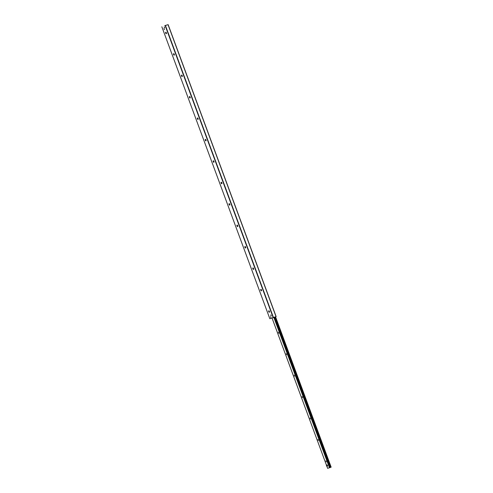<?xml version="1.0" encoding="UTF-8"?>
<svg xmlns="http://www.w3.org/2000/svg" width="493" height="493" viewBox="0 0 493 493"><rect width="100%" height="100%" fill="white"/><g stroke="black" fill="none" stroke-linecap="round" stroke-linejoin="round"><path stroke-width="0.74" d="M269.141 310.972A1.645 0.758 -111.3 0 0 269.505 311.896M269.443 312.18A0.789 0.364 68.7 0 1 269.357 312.143A0.789 0.364 68.7 0 1 268.87 310.886A0.789 0.364 68.7 0 1 268.907 310.8M269.332 312.272A0.789 0.364 68.7 0 1 268.722 311.65A0.789 0.364 68.7 0 1 268.777 310.8A0.789 0.364 68.7 0 1 269.4 311.403A0.789 0.364 68.7 0 1 269.351 312.266A0.789 0.364 68.7 0 1 269.332 312.272M261.216 289.545A1.645 0.758 -111.3 0 0 261.58 290.469M261.518 290.753A0.789 0.364 68.7 0 1 261.432 290.716A0.789 0.364 68.7 0 1 260.939 289.459A0.789 0.364 68.7 0 1 260.976 289.373M261.407 290.845A0.789 0.364 68.7 0 1 260.791 290.223A0.789 0.364 68.7 0 1 260.852 289.373A0.789 0.364 68.7 0 1 261.475 289.976A0.789 0.364 68.7 0 1 261.419 290.839A0.789 0.364 68.7 0 1 261.407 290.845M253.291 268.118A1.645 0.758 -111.3 0 0 253.655 269.042M253.593 269.326A0.789 0.364 68.7 0 1 253.507 269.289A0.789 0.364 68.7 0 1 253.014 268.032A0.789 0.364 68.7 0 1 253.051 267.945M253.482 269.418A0.789 0.364 68.7 0 1 252.866 268.796A0.789 0.364 68.7 0 1 252.921 267.945A0.789 0.364 68.7 0 1 253.544 268.549A0.789 0.364 68.7 0 1 253.494 269.412A0.789 0.364 68.7 0 1 253.482 269.418M245.366 246.691A1.645 0.758 -111.3 0 0 245.724 247.615M245.668 247.899A0.789 0.364 68.7 0 1 245.576 247.862A0.789 0.364 68.7 0 1 245.089 246.605A0.789 0.364 68.7 0 1 245.126 246.518M245.557 247.991A0.789 0.364 68.7 0 1 244.941 247.369A0.789 0.364 68.7 0 1 244.996 246.518A0.789 0.364 68.7 0 1 245.619 247.122A0.789 0.364 68.7 0 1 245.569 247.985A0.789 0.364 68.7 0 1 245.557 247.991M237.441 225.264A1.645 0.758 -111.3 0 0 237.799 226.188M237.737 226.472A0.789 0.364 68.7 0 1 237.651 226.435A0.789 0.364 68.7 0 1 237.164 225.178A0.789 0.364 68.7 0 1 237.201 225.091M237.632 226.564A0.789 0.364 68.7 0 1 237.016 225.942A0.789 0.364 68.7 0 1 237.071 225.091A0.789 0.364 68.7 0 1 237.694 225.695A0.789 0.364 68.7 0 1 237.644 226.558A0.789 0.364 68.7 0 1 237.632 226.564M229.51 203.837A1.645 0.758 -111.3 0 0 229.874 204.755M229.812 205.045A0.789 0.364 68.7 0 1 229.726 205.008A0.789 0.364 68.7 0 1 229.239 203.751A0.789 0.364 68.7 0 1 229.276 203.664M229.701 205.137A0.789 0.364 68.7 0 1 229.091 204.515A0.789 0.364 68.7 0 1 229.146 203.664A0.789 0.364 68.7 0 1 229.769 204.268A0.789 0.364 68.7 0 1 229.72 205.131A0.789 0.364 68.7 0 1 229.701 205.137M221.585 182.41A1.645 0.758 -111.3 0 0 221.949 183.328M221.887 183.618A0.789 0.364 68.7 0 1 221.801 183.581A0.789 0.364 68.7 0 1 221.308 182.324A0.789 0.364 68.7 0 1 221.351 182.237M221.776 183.71A0.789 0.364 68.7 0 1 221.16 183.088A0.789 0.364 68.7 0 1 221.221 182.237A0.789 0.364 68.7 0 1 221.844 182.841A0.789 0.364 68.7 0 1 221.788 183.704A0.789 0.364 68.7 0 1 221.776 183.71M213.66 160.983A1.645 0.758 -111.3 0 0 214.024 161.901M213.962 162.191A0.789 0.364 68.7 0 1 213.876 162.148A0.789 0.364 68.7 0 1 213.383 160.897A0.789 0.364 68.7 0 1 213.42 160.81M213.851 162.283A0.789 0.364 68.7 0 1 213.235 161.661A0.789 0.364 68.7 0 1 213.296 160.81A0.789 0.364 68.7 0 1 213.919 161.414A0.789 0.364 68.7 0 1 213.863 162.277A0.789 0.364 68.7 0 1 213.851 162.283M205.735 139.556A1.645 0.758 -111.3 0 0 206.092 140.474M206.037 140.764A0.789 0.364 68.7 0 1 205.945 140.721A0.789 0.364 68.7 0 1 205.458 139.47A0.789 0.364 68.7 0 1 205.495 139.383M205.926 140.856A0.789 0.364 68.7 0 1 205.31 140.234A0.789 0.364 68.7 0 1 205.365 139.383A0.789 0.364 68.7 0 1 205.988 139.987A0.789 0.364 68.7 0 1 205.938 140.85A0.789 0.364 68.7 0 1 205.926 140.856M197.81 118.129A1.645 0.758 -111.3 0 0 198.168 119.047M198.106 119.337A0.789 0.364 68.7 0 1 198.02 119.294A0.789 0.364 68.7 0 1 197.533 118.043A0.789 0.364 68.7 0 1 197.57 117.956M198.001 119.429A0.789 0.364 68.7 0 1 197.385 118.807A0.789 0.364 68.7 0 1 197.44 117.956A0.789 0.364 68.7 0 1 198.063 118.56A0.789 0.364 68.7 0 1 198.013 119.423A0.789 0.364 68.7 0 1 198.001 119.429M189.879 96.702A1.645 0.758 -111.3 0 0 190.243 97.62M190.181 97.91A0.789 0.364 68.7 0 1 190.095 97.867A0.789 0.364 68.7 0 1 189.608 96.616A0.789 0.364 68.7 0 1 189.645 96.529M190.076 98.002A0.789 0.364 68.7 0 1 189.46 97.38A0.789 0.364 68.7 0 1 189.515 96.529A0.789 0.364 68.7 0 1 190.138 97.133A0.789 0.364 68.7 0 1 190.088 97.996A0.789 0.364 68.7 0 1 190.076 98.002M181.954 75.275A1.645 0.758 -111.3 0 0 182.318 76.193M182.256 76.483A0.789 0.364 68.7 0 1 182.17 76.44A0.789 0.364 68.7 0 1 181.683 75.189A0.789 0.364 68.7 0 1 181.72 75.102M182.145 76.575A0.789 0.364 68.7 0 1 181.535 75.953A0.789 0.364 68.7 0 1 181.59 75.102A0.789 0.364 68.7 0 1 182.213 75.706A0.789 0.364 68.7 0 1 182.163 76.569A0.789 0.364 68.7 0 1 182.145 76.575M174.029 53.848A1.645 0.758 -111.3 0 0 174.393 54.766M174.331 55.056A0.789 0.364 68.7 0 1 174.245 55.013A0.789 0.364 68.7 0 1 173.752 53.762A0.789 0.364 68.7 0 1 173.789 53.675M174.22 55.148A0.789 0.364 68.7 0 1 173.604 54.526A0.789 0.364 68.7 0 1 173.665 53.675A0.789 0.364 68.7 0 1 174.288 54.279A0.789 0.364 68.7 0 1 174.232 55.142A0.789 0.364 68.7 0 1 174.22 55.148M166.104 32.421A1.645 0.758 -111.3 0 0 166.461 33.339M166.406 33.629A0.789 0.364 68.7 0 1 166.314 33.586A0.789 0.364 68.7 0 1 165.827 32.335A0.789 0.364 68.7 0 1 165.864 32.248M166.295 33.721A0.789 0.364 68.7 0 1 165.679 33.099A0.789 0.364 68.7 0 1 165.734 32.248A0.789 0.364 68.7 0 1 166.357 32.852A0.789 0.364 68.7 0 1 166.307 33.715A0.789 0.364 68.7 0 1 166.295 33.721M271.113 315.945L270.731 314.935L271.113 315.945M164.348 29.586L163.959 28.569L164.348 29.586M270.873 317.572L270.546 316.703L270.873 317.572M164.533 27.811L164.2 26.949L164.533 27.811M269.837 318.731L161.846 26.788L269.837 318.731L276.148 316.592L168.131 24.662L164.773 25.648L168.15 24.65L276.148 316.592M278.323 332.264L278.748 333.367L278.323 332.264M286.254 353.691L286.673 354.794L286.254 353.691M294.179 375.118L294.598 376.221L294.179 375.118M302.104 396.545L302.523 397.648L302.104 396.545M310.029 417.972L310.448 419.075L310.029 417.972M317.954 439.399L318.373 440.502L317.954 439.399M325.885 460.826L326.304 461.929L325.885 460.826M326.36 465.201L327.241 464.899L327.642 465.971L327.26 466.119L326.754 466.273L326.36 465.201L326.865 465.047L327.26 466.119M331.154 467.154L275.55 316.833L331.154 467.154L327.635 468.35L326.865 466.236M164.434 29.5L164.07 28.576M271.205 315.865L270.842 314.941M327.241 464.899L326.865 465.047M164.28 26.955L164.607 27.744M165.223 25.79L273.214 317.732M165.494 25.691L273.486 317.634M168.045 24.699L276.037 316.642M166.27 32.661L166.437 33.111M174.195 54.088L174.362 54.538M182.12 75.515L182.287 75.965M190.051 96.942L190.218 97.392M197.976 118.369L198.143 118.819M205.901 139.796L206.068 140.246M213.826 161.223L213.993 161.673M331.123 467.167L275.519 316.845M330.6 467.37L274.989 317.048M330.569 467.382L274.958 317.061M330.168 467.53L274.57 317.215M330.02 467.58L274.422 317.27M274.244 317.338L329.823 467.666M329.644 467.746L274.04 317.418M329.626 467.752L274.016 317.43M329.589 467.765L273.985 317.443M329.484 467.808L273.874 317.486M272.05 318.077L326.458 465.158L272.062 318.077M327.635 468.35L326.859 466.242"/></g></svg>

